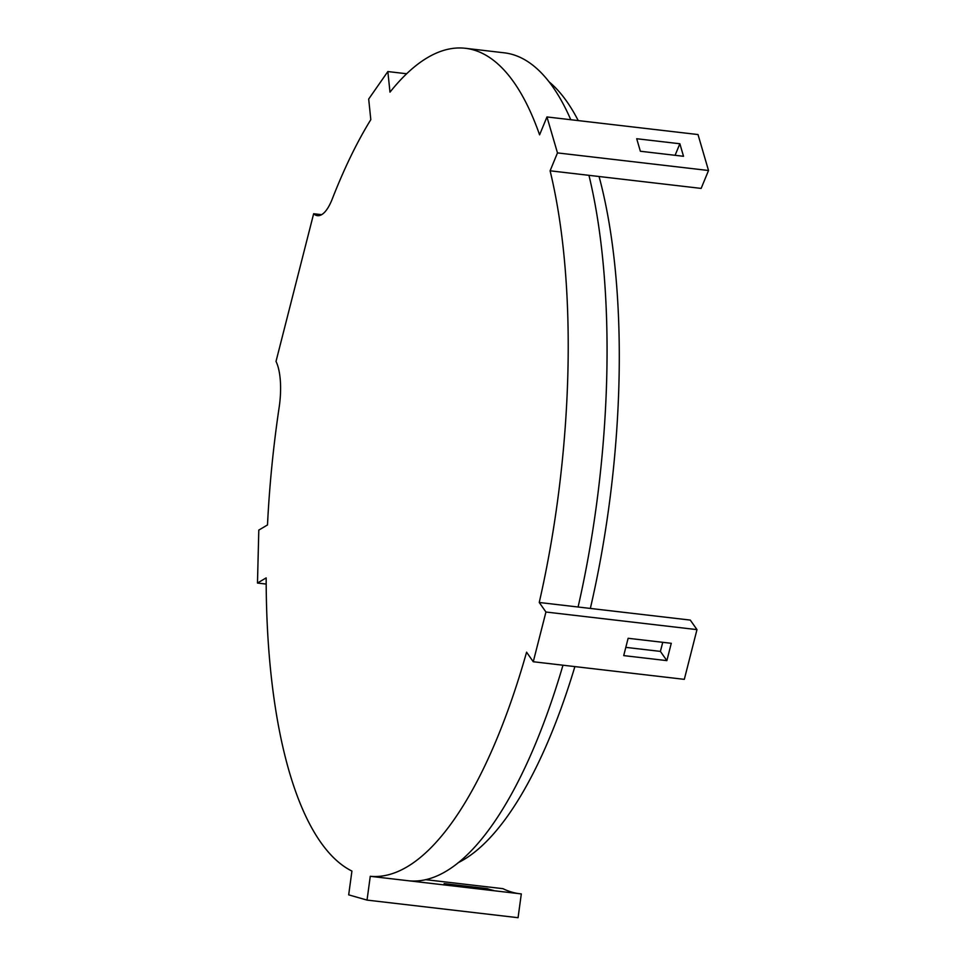 <?xml version="1.0" encoding="UTF-8"?>
<svg xmlns="http://www.w3.org/2000/svg" width="966" height="966" viewBox="0 0 966 966"><rect width="100%" height="100%" fill="white"/><g stroke="black" fill="none" stroke-linecap="round" stroke-linejoin="round"><path stroke-width="1.45" d="M625.811 647.365L660.394 651.398A416.732 144.103 -83.4 0 0 662.628 642.776A416.732 144.103 -83.4 0 0 662.748 642.318M574.891 666.588A402.846 139.297 96.6 0 1 458.077 862.747M518.718 893.61A416.732 144.103 -83.4 0 1 512.016 892.173A416.732 144.103 -83.4 0 1 502.96 888.672L425.571 879.652M487.262 888.635A416.732 144.103 -83.4 0 0 490.438 889.662A416.732 144.103 -83.4 0 0 493.65 890.459L450.494 885.436A416.732 144.103 -83.4 0 1 447.282 884.627A416.732 144.103 -83.4 0 1 444.106 883.612L487.262 888.635L487.118 889.698M546.961 116.946L698.007 134.552L708.525 170.511L701.147 188.406L550.101 170.801L557.479 152.906L546.961 116.946L539.583 134.842A416.732 144.103 -83.4 0 0 465.467 48.3A416.732 144.103 -83.4 0 0 389.986 92.156L387.849 71.556L368.686 99.051L370.811 119.651A416.732 144.103 -83.4 0 0 332.28 198.936A46.308 16.011 96.6 0 1 317.476 215.672A46.308 16.011 96.6 0 1 313.648 213.74L321.642 214.669M570.785 119.724A416.732 144.103 -83.4 0 0 504.3 52.828L465.467 48.3M679.859 143.753L683.517 156.287L640.361 151.251L636.703 138.73L679.859 143.753L675.089 155.309M708.525 170.511L557.479 152.906M406.674 73.754L387.849 71.556M266.181 584.068L257.475 583.053L266.169 577.897A416.732 144.103 -83.4 0 0 351.926 871.066L348.678 894.854L367.032 900.095L370.268 876.307A416.732 144.103 -83.4 0 0 526.579 652.195L533.268 661.746L545.935 612.021L539.245 602.482A416.732 144.103 -83.4 0 0 550.101 170.801M257.475 583.053L258.803 530.105L267.497 524.949A416.732 144.103 -83.4 0 1 279.162 407.314A46.308 16.011 96.6 0 0 276.01 361.429L313.648 213.74M367.032 900.095L518.066 917.7L521.314 893.912L370.268 876.307M409.113 880.835A416.732 144.103 -83.4 0 0 562.973 665.2M533.268 661.746L684.314 679.352L696.981 629.627L690.292 620.087L539.245 602.482M578.091 607.01A416.732 144.103 -83.4 0 0 588.946 175.329M549.099 81.856A402.846 139.297 96.6 0 1 578.223 120.593M599.065 176.512A402.846 139.297 96.6 0 1 590.347 608.435M696.981 629.627L545.935 612.021M666.866 660.635L623.71 655.6L628.129 638.285L671.273 643.308L666.866 660.635L660.394 651.398"/></g></svg>
